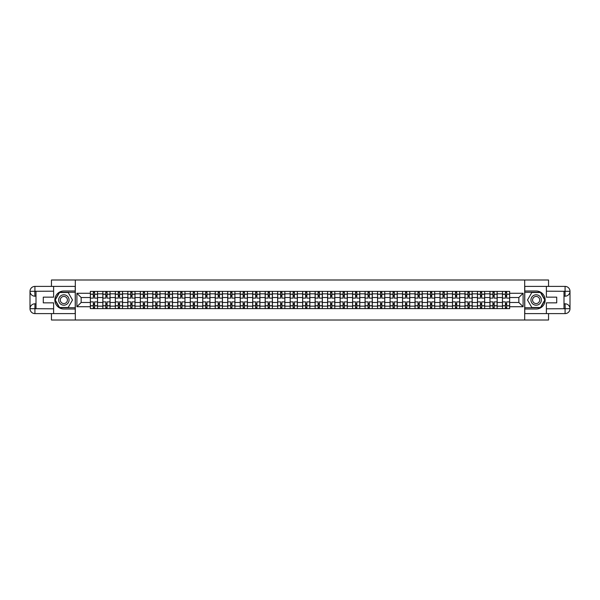<?xml version="1.0" encoding="UTF-8"?>
<svg xmlns="http://www.w3.org/2000/svg" width="600" height="600" viewBox="0 0 600 600"><rect width="100%" height="100%" fill="white"/><g stroke="black" fill="none" stroke-linecap="round" stroke-linejoin="round"><path stroke-width="0.9" d="M51.45 313.605L51.45 320.01L548.55 320.01L548.55 313.605M548.55 286.395L548.55 279.99L51.45 279.99L51.45 286.395M102.84 308.603L102.84 293.835L97.56 293.835L97.56 308.603M97.56 293.835L97.56 291.397M102.84 293.835L102.84 291.397M110.047 291.397L110.047 308.603M115.328 308.603L115.328 291.397M122.535 291.397L122.535 308.603M127.815 308.603L127.815 291.397M135.023 291.397L135.023 308.603M140.303 308.603L140.303 291.397M147.51 291.397L147.51 308.603M152.79 308.603L152.79 291.397M159.998 291.397L159.998 308.603M165.278 308.603L165.278 291.397M172.485 291.397L172.485 308.603M177.765 308.603L177.765 291.397M184.972 291.397L184.972 308.603M190.252 308.603L190.252 291.397M197.46 291.397L197.46 308.603M202.74 308.603L202.74 291.397M209.947 291.397L209.947 308.603M215.228 308.603L215.228 291.397M222.435 291.397L222.435 308.603M227.715 308.603L227.715 291.397M234.923 291.397L234.923 308.603M240.202 308.603L240.202 291.397M247.41 291.397L247.41 308.603M252.69 308.603L252.69 291.397M259.897 291.397L259.897 308.603M265.178 308.603L265.178 291.397M272.385 291.397L272.385 308.603M277.665 308.603L277.665 291.397M284.873 291.397L284.873 308.603M290.153 308.603L290.153 291.397M297.36 291.397L297.36 308.603M302.64 308.603L302.64 291.397M309.847 291.397L309.847 308.603M315.127 308.603L315.127 291.397M322.335 291.397L322.335 308.603M327.615 308.603L327.615 291.397M334.822 291.397L334.822 308.603M340.103 308.603L340.103 291.397M347.31 291.397L347.31 308.603M352.59 308.603L352.59 291.397M359.798 291.397L359.798 308.603M365.077 308.603L365.077 291.397M372.285 291.397L372.285 308.603M377.565 308.603L377.565 291.397M384.772 291.397L384.772 308.603M390.053 308.603L390.053 291.397M397.26 291.397L397.26 308.603M402.54 308.603L402.54 291.397M409.748 291.397L409.748 308.603M415.028 308.603L415.028 291.397M422.235 291.397L422.235 308.603M427.515 308.603L427.515 291.397M434.722 291.397L434.722 308.603M440.002 308.603L440.002 291.397M447.21 291.397L447.21 308.603M452.49 308.603L452.49 291.397M459.697 291.397L459.697 308.603M464.978 308.603L464.978 291.397M472.185 291.397L472.185 308.603M477.465 308.603L477.465 291.397M484.673 291.397L484.673 308.603M489.952 308.603L489.952 291.397M497.16 291.397L497.16 308.603M502.44 308.603L502.44 291.397M502.44 302.483L497.16 302.483M489.952 302.483L484.673 302.483M477.465 302.483L472.185 302.483M464.978 302.483L459.697 302.483M452.49 302.483L447.21 302.483M440.002 302.483L434.722 302.483M427.515 302.483L422.235 302.483M415.028 302.483L409.748 302.483M402.54 302.483L397.26 302.483M390.053 302.483L384.772 302.483M377.565 302.483L372.285 302.483M365.077 302.483L359.798 302.483M352.59 302.483L347.31 302.483M340.103 302.483L334.822 302.483M327.615 302.483L322.335 302.483M315.127 302.483L309.847 302.483M302.64 302.483L297.36 302.483M290.153 302.483L284.873 302.483M277.665 302.483L272.385 302.483M265.178 302.483L259.897 302.483M252.69 302.483L247.41 302.483M240.202 302.483L234.923 302.483M227.715 302.483L222.435 302.483M215.228 302.483L209.947 302.483M202.74 302.483L197.46 302.483M190.252 302.483L184.972 302.483M177.765 302.483L172.485 302.483M165.278 302.483L159.998 302.483M152.79 302.483L147.51 302.483M140.303 302.483L135.023 302.483M127.815 302.483L122.535 302.483M115.328 302.483L110.047 302.483M102.84 302.483L97.56 302.483M502.44 297.517L497.16 297.517M489.952 297.517L484.673 297.517M477.465 297.517L472.185 297.517M464.978 297.517L459.697 297.517M452.49 297.517L447.21 297.517M440.002 297.517L434.722 297.517M427.515 297.517L422.235 297.517M415.028 297.517L409.748 297.517M402.54 297.517L397.26 297.517M390.053 297.517L384.772 297.517M377.565 297.517L372.285 297.517M365.077 297.517L359.798 297.517M352.59 297.517L347.31 297.517M340.103 297.517L334.822 297.517M327.615 297.517L322.335 297.517M315.127 297.517L309.847 297.517M302.64 297.517L297.36 297.517M290.153 297.517L284.873 297.517M277.665 297.517L272.385 297.517M265.178 297.517L259.897 297.517M252.69 297.517L247.41 297.517M240.202 297.517L234.923 297.517M227.715 297.517L222.435 297.517M215.228 297.517L209.947 297.517M202.74 297.517L197.46 297.517M190.252 297.517L184.972 297.517M177.765 297.517L172.485 297.517M165.278 297.517L159.998 297.517M152.79 297.517L147.51 297.517M140.303 297.517L135.023 297.517M127.815 297.517L122.535 297.517M115.328 297.517L110.047 297.517M102.84 297.517L97.56 297.517M81.15 302.483L90.352 302.483L90.352 297.517L81.15 297.517L81.15 302.483L76.905 306.728L76.905 293.272L90.352 293.272L90.352 297.517M509.647 297.517L509.647 302.483L518.85 302.483L518.85 297.517L509.647 297.517L509.647 291.397L90.352 291.397L90.352 293.272M509.647 293.272L523.095 293.272L523.095 306.728L509.647 306.728L509.647 302.483M90.352 302.483L90.352 308.603L509.647 308.603L509.647 306.728M90.352 306.728L76.905 306.728M524.692 320.01L524.692 279.99M75.308 320.01L75.308 279.99M94.597 307.403L93.315 307.403M93.315 292.597L94.597 292.597M107.085 307.403L105.802 307.403M105.802 292.597L107.085 292.597M119.573 307.403L118.29 307.403M118.29 292.597L119.573 292.597M132.06 307.403L130.778 307.403M130.778 292.597L132.06 292.597M144.547 307.403L143.265 307.403M143.265 292.597L144.547 292.597M157.035 307.403L155.752 307.403M155.752 292.597L157.035 292.597M169.523 307.403L168.24 307.403M168.24 292.597L169.523 292.597M182.01 307.403L180.727 307.403M180.727 292.597L182.01 292.597M194.498 307.403L193.215 307.403M193.215 292.597L194.498 292.597M206.985 307.403L205.702 307.403M205.702 292.597L206.985 292.597M219.472 307.403L218.19 307.403M218.19 292.597L219.472 292.597M231.96 307.403L230.678 307.403M230.678 292.597L231.96 292.597M244.447 307.403L243.165 307.403M243.165 292.597L244.447 292.597M256.935 307.403L255.653 307.403M255.653 292.597L256.935 292.597M269.423 307.403L268.14 307.403M268.14 292.597L269.423 292.597M281.91 307.403L280.627 307.403M280.627 292.597L281.91 292.597M294.397 307.403L293.115 307.403M293.115 292.597L294.397 292.597M306.885 307.403L305.603 307.403M305.603 292.597L306.885 292.597M319.373 307.403L318.09 307.403M318.09 292.597L319.373 292.597M331.86 307.403L330.577 307.403M330.577 292.597L331.86 292.597M344.347 307.403L343.065 307.403M343.065 292.597L344.347 292.597M356.835 307.403L355.553 307.403M355.553 292.597L356.835 292.597M369.322 307.403L368.04 307.403M368.04 292.597L369.322 292.597M381.81 307.403L380.528 307.403M380.528 292.597L381.81 292.597M394.298 307.403L393.015 307.403M393.015 292.597L394.298 292.597M406.785 307.403L405.502 307.403M405.502 292.597L406.785 292.597M419.272 307.403L417.99 307.403M417.99 292.597L419.272 292.597M431.76 307.403L430.478 307.403M430.478 292.597L431.76 292.597M444.248 307.403L442.965 307.403M442.965 292.597L444.248 292.597M456.735 307.403L455.452 307.403M455.452 292.597L456.735 292.597M469.222 307.403L467.94 307.403M467.94 292.597L469.222 292.597M481.71 307.403L480.428 307.403M480.428 292.597L481.71 292.597M494.197 307.403L492.915 307.403M492.915 292.597L494.197 292.597M506.685 307.403L505.403 307.403M505.403 292.597L506.685 292.597M76.905 293.272L81.15 297.517M518.85 302.483L523.095 306.728M518.85 297.517L523.095 293.272M97.523 308.603L97.523 298.118L94.597 298.118L94.597 291.397M93.315 291.397L93.315 298.118L90.398 298.118L90.398 291.397M97.523 298.118L97.523 291.397M90.398 308.603L90.398 301.882L93.315 301.882L93.315 308.603M94.597 308.603L94.597 301.882L97.523 301.882M93.315 296.355L94.597 296.355M90.398 301.882L90.398 298.118M94.597 303.645L93.315 303.645M94.597 307.567L93.315 307.567M93.315 304.68L94.597 304.68M94.597 295.32L93.315 295.32M93.315 292.433L94.597 292.433M36 296.197L34.92 296.197A4.92 4.92 0 0 1 30 291.315A4.92 4.92 0 0 1 34.92 286.395L75.225 286.395L75.225 290.993L63.863 290.993A9.008 9.008 0 0 0 54.855 300A9.008 9.008 0 0 0 63.863 309.007L75.225 309.007L75.225 313.605L34.92 313.605A4.92 4.92 0 0 1 30 308.685A4.92 4.92 0 0 1 34.92 303.803L36 303.803M75.225 309.007L75.225 290.993M53.617 286.395L53.617 297.157L43.29 297.157L43.29 302.843L53.617 302.843L53.617 313.605M34.92 296.197A4.92 4.92 0 0 1 30 291.315L34.8 291.278L34.92 296.197A4.92 4.92 0 0 1 30 291.315L30 308.685L53.617 308.805M34.92 308.805L34.92 313.605A4.92 4.92 0 0 1 30 308.685A4.92 4.92 0 0 1 34.92 303.803L34.92 308.603L36 308.603L36 291.397L34.92 291.397M75.225 292.275L59.4 292.275L54.938 300L59.4 307.725L75.225 307.725M564 303.803L565.08 303.803A4.92 4.92 0 0 1 570 308.685A4.92 4.92 0 0 1 565.08 313.605L524.775 313.605L524.775 309.007L536.138 309.007A9.008 9.008 0 0 0 545.145 300A9.008 9.008 0 0 0 536.138 290.993L524.775 290.993L524.775 286.395L565.08 286.395A4.92 4.92 0 0 1 570 291.315A4.92 4.92 0 0 1 565.08 296.197L564 296.197M524.775 290.993L524.775 309.007M546.382 313.605L546.382 302.843L556.71 302.843L556.71 297.157L546.382 297.157L546.382 286.395M565.08 303.803A4.92 4.92 0 0 1 570 308.685L565.2 308.722L565.08 303.803A4.92 4.92 0 0 1 570 308.685L570 291.315L546.382 291.195M565.08 291.195L565.08 286.395A4.92 4.92 0 0 1 570 291.315A4.92 4.92 0 0 1 565.08 296.197L565.08 291.397L564 291.397L564 308.603L565.08 308.603M524.775 307.725L540.6 307.725L545.062 300L540.6 292.275L524.775 292.275M58.657 300A5.205 5.205 0 0 0 63.863 305.205A5.205 5.205 0 0 0 69.06 300A5.205 5.205 0 0 0 63.863 294.795A5.205 5.205 0 0 0 58.657 300M60.3 300A3.562 3.562 0 0 0 63.863 303.562A3.562 3.562 0 0 0 67.425 300A3.562 3.562 0 0 0 63.863 296.438A3.562 3.562 0 0 0 60.3 300M68.183 292.515L72.502 300L68.183 307.485L59.543 307.485L55.215 300L59.543 292.515L68.183 292.515M530.94 300A5.205 5.205 0 0 0 536.138 305.205A5.205 5.205 0 0 0 541.342 300A5.205 5.205 0 0 0 536.138 294.795A5.205 5.205 0 0 0 530.94 300M532.575 300A3.562 3.562 0 0 0 536.138 303.562A3.562 3.562 0 0 0 539.7 300A3.562 3.562 0 0 0 536.138 296.438A3.562 3.562 0 0 0 532.575 300M540.457 292.515L544.785 300L540.457 307.485L531.817 307.485L527.498 300L531.817 292.515L540.457 292.515M110.01 308.603L110.01 298.118L107.085 298.118L107.085 291.397M105.802 291.397L105.802 298.118L102.885 298.118L102.885 291.397M110.01 298.118L110.01 291.397M102.885 308.603L102.885 301.882L105.802 301.882L105.802 308.603M107.085 308.603L107.085 301.882L110.01 301.882M105.802 296.355L107.085 296.355M102.885 301.882L102.885 298.118M107.085 303.645L105.802 303.645M107.085 307.567L105.802 307.567M105.802 304.68L107.085 304.68M107.085 295.32L105.802 295.32M105.802 292.433L107.085 292.433M122.498 308.603L122.498 298.118L119.573 298.118L119.573 291.397M118.29 291.397L118.29 298.118L115.373 298.118L115.373 291.397M122.498 298.118L122.498 291.397M115.373 308.603L115.373 301.882L118.29 301.882L118.29 308.603M119.573 308.603L119.573 301.882L122.498 301.882M118.29 296.355L119.573 296.355M115.373 301.882L115.373 298.118M119.573 303.645L118.29 303.645M119.573 307.567L118.29 307.567M118.29 304.68L119.573 304.68M119.573 295.32L118.29 295.32M118.29 292.433L119.573 292.433M134.985 308.603L134.985 298.118L132.06 298.118L132.06 291.397M130.778 291.397L130.778 298.118L127.86 298.118L127.86 291.397M134.985 298.118L134.985 291.397M127.86 308.603L127.86 301.882L130.778 301.882L130.778 308.603M132.06 308.603L132.06 301.882L134.985 301.882M130.778 296.355L132.06 296.355M127.86 301.882L127.86 298.118M132.06 303.645L130.778 303.645M132.06 307.567L130.778 307.567M130.778 304.68L132.06 304.68M132.06 295.32L130.778 295.32M130.778 292.433L132.06 292.433M147.472 308.603L147.472 298.118L144.547 298.118L144.547 291.397M143.265 291.397L143.265 298.118L140.347 298.118L140.347 291.397M147.472 298.118L147.472 291.397M140.347 308.603L140.347 301.882L143.265 301.882L143.265 308.603M144.547 308.603L144.547 301.882L147.472 301.882M143.265 296.355L144.547 296.355M140.347 301.882L140.347 298.118M144.547 303.645L143.265 303.645M144.547 307.567L143.265 307.567M143.265 304.68L144.547 304.68M144.547 295.32L143.265 295.32M143.265 292.433L144.547 292.433M159.96 308.603L159.96 298.118L157.035 298.118L157.035 291.397M155.752 291.397L155.752 298.118L152.835 298.118L152.835 291.397M159.96 298.118L159.96 291.397M152.835 308.603L152.835 301.882L155.752 301.882L155.752 308.603M157.035 308.603L157.035 301.882L159.96 301.882M155.752 296.355L157.035 296.355M152.835 301.882L152.835 298.118M157.035 303.645L155.752 303.645M157.035 307.567L155.752 307.567M155.752 304.68L157.035 304.68M157.035 295.32L155.752 295.32M155.752 292.433L157.035 292.433M172.447 308.603L172.447 298.118L169.523 298.118L169.523 291.397M168.24 291.397L168.24 298.118L165.322 298.118L165.322 291.397M172.447 298.118L172.447 291.397M165.322 308.603L165.322 301.882L168.24 301.882L168.24 308.603M169.523 308.603L169.523 301.882L172.447 301.882M168.24 296.355L169.523 296.355M165.322 301.882L165.322 298.118M169.523 303.645L168.24 303.645M169.523 307.567L168.24 307.567M168.24 304.68L169.523 304.68M169.523 295.32L168.24 295.32M168.24 292.433L169.523 292.433M184.935 308.603L184.935 298.118L182.01 298.118L182.01 291.397M180.727 291.397L180.727 298.118L177.81 298.118L177.81 291.397M184.935 298.118L184.935 291.397M177.81 308.603L177.81 301.882L180.727 301.882L180.727 308.603M182.01 308.603L182.01 301.882L184.935 301.882M180.727 296.355L182.01 296.355M177.81 301.882L177.81 298.118M182.01 303.645L180.727 303.645M182.01 307.567L180.727 307.567M180.727 304.68L182.01 304.68M182.01 295.32L180.727 295.32M180.727 292.433L182.01 292.433M197.423 308.603L197.423 298.118L194.498 298.118L194.498 291.397M193.215 291.397L193.215 298.118L190.297 298.118L190.297 291.397M197.423 298.118L197.423 291.397M190.297 308.603L190.297 301.882L193.215 301.882L193.215 308.603M194.498 308.603L194.498 301.882L197.423 301.882M193.215 296.355L194.498 296.355M190.297 301.882L190.297 298.118M194.498 303.645L193.215 303.645M194.498 307.567L193.215 307.567M193.215 304.68L194.498 304.68M194.498 295.32L193.215 295.32M193.215 292.433L194.498 292.433M209.91 308.603L209.91 298.118L206.985 298.118L206.985 291.397M205.702 291.397L205.702 298.118L202.785 298.118L202.785 291.397M209.91 298.118L209.91 291.397M202.785 308.603L202.785 301.882L205.702 301.882L205.702 308.603M206.985 308.603L206.985 301.882L209.91 301.882M205.702 296.355L206.985 296.355M202.785 301.882L202.785 298.118M206.985 303.645L205.702 303.645M206.985 307.567L205.702 307.567M205.702 304.68L206.985 304.68M206.985 295.32L205.702 295.32M205.702 292.433L206.985 292.433M222.397 308.603L222.397 298.118L219.472 298.118L219.472 291.397M218.19 291.397L218.19 298.118L215.272 298.118L215.272 291.397M222.397 298.118L222.397 291.397M215.272 308.603L215.272 301.882L218.19 301.882L218.19 308.603M219.472 308.603L219.472 301.882L222.397 301.882M218.19 296.355L219.472 296.355M215.272 301.882L215.272 298.118M219.472 303.645L218.19 303.645M219.472 307.567L218.19 307.567M218.19 304.68L219.472 304.68M219.472 295.32L218.19 295.32M218.19 292.433L219.472 292.433M234.885 308.603L234.885 298.118L231.96 298.118L231.96 291.397M230.678 291.397L230.678 298.118L227.76 298.118L227.76 291.397M234.885 298.118L234.885 291.397M227.76 308.603L227.76 301.882L230.678 301.882L230.678 308.603M231.96 308.603L231.96 301.882L234.885 301.882M230.678 296.355L231.96 296.355M227.76 301.882L227.76 298.118M231.96 303.645L230.678 303.645M231.96 307.567L230.678 307.567M230.678 304.68L231.96 304.68M231.96 295.32L230.678 295.32M230.678 292.433L231.96 292.433M247.373 308.603L247.373 298.118L244.447 298.118L244.447 291.397M243.165 291.397L243.165 298.118L240.248 298.118L240.248 291.397M247.373 298.118L247.373 291.397M240.248 308.603L240.248 301.882L243.165 301.882L243.165 308.603M244.447 308.603L244.447 301.882L247.373 301.882M243.165 296.355L244.447 296.355M240.248 301.882L240.248 298.118M244.447 303.645L243.165 303.645M244.447 307.567L243.165 307.567M243.165 304.68L244.447 304.68M244.447 295.32L243.165 295.32M243.165 292.433L244.447 292.433M259.853 308.603L259.853 298.118L256.935 298.118L256.935 291.397M255.653 291.397L255.653 298.118L252.735 298.118L252.735 291.397M259.853 298.118L259.853 291.397M252.735 308.603L252.735 301.882L255.653 301.882L255.653 308.603M256.935 308.603L256.935 301.882L259.853 301.882M255.653 296.355L256.935 296.355M252.735 301.882L252.735 298.118M256.935 303.645L255.653 303.645M256.935 307.567L255.653 307.567M255.653 304.68L256.935 304.68M256.935 295.32L255.653 295.32M255.653 292.433L256.935 292.433M272.34 308.603L272.34 298.118L269.423 298.118L269.423 291.397M268.14 291.397L268.14 298.118L265.222 298.118L265.222 291.397M272.34 298.118L272.34 291.397M265.222 308.603L265.222 301.882L268.14 301.882L268.14 308.603M269.423 308.603L269.423 301.882L272.34 301.882M268.14 296.355L269.423 296.355M265.222 301.882L265.222 298.118M269.423 303.645L268.14 303.645M269.423 307.567L268.14 307.567M268.14 304.68L269.423 304.68M269.423 295.32L268.14 295.32M268.14 292.433L269.423 292.433M284.827 308.603L284.827 298.118L281.91 298.118L281.91 291.397M280.627 291.397L280.627 298.118L277.71 298.118L277.71 291.397M284.827 298.118L284.827 291.397M277.71 308.603L277.71 301.882L280.627 301.882L280.627 308.603M281.91 308.603L281.91 301.882L284.827 301.882M280.627 296.355L281.91 296.355M277.71 301.882L277.71 298.118M281.91 303.645L280.627 303.645M281.91 307.567L280.627 307.567M280.627 304.68L281.91 304.68M281.91 295.32L280.627 295.32M280.627 292.433L281.91 292.433M297.315 308.603L297.315 298.118L294.397 298.118L294.397 291.397M293.115 291.397L293.115 298.118L290.197 298.118L290.197 291.397M297.315 298.118L297.315 291.397M290.197 308.603L290.197 301.882L293.115 301.882L293.115 308.603M294.397 308.603L294.397 301.882L297.315 301.882M293.115 296.355L294.397 296.355M290.197 301.882L290.197 298.118M294.397 303.645L293.115 303.645M294.397 307.567L293.115 307.567M293.115 304.68L294.397 304.68M294.397 295.32L293.115 295.32M293.115 292.433L294.397 292.433M309.803 308.603L309.803 298.118L306.885 298.118L306.885 291.397M305.603 291.397L305.603 298.118L302.685 298.118L302.685 291.397M309.803 298.118L309.803 291.397M302.685 308.603L302.685 301.882L305.603 301.882L305.603 308.603M306.885 308.603L306.885 301.882L309.803 301.882M305.603 296.355L306.885 296.355M302.685 301.882L302.685 298.118M306.885 303.645L305.603 303.645M306.885 307.567L305.603 307.567M305.603 304.68L306.885 304.68M306.885 295.32L305.603 295.32M305.603 292.433L306.885 292.433M322.29 308.603L322.29 298.118L319.373 298.118L319.373 291.397M318.09 291.397L318.09 298.118L315.173 298.118L315.173 291.397M322.29 298.118L322.29 291.397M315.173 308.603L315.173 301.882L318.09 301.882L318.09 308.603M319.373 308.603L319.373 301.882L322.29 301.882M318.09 296.355L319.373 296.355M315.173 301.882L315.173 298.118M319.373 303.645L318.09 303.645M319.373 307.567L318.09 307.567M318.09 304.68L319.373 304.68M319.373 295.32L318.09 295.32M318.09 292.433L319.373 292.433M334.778 308.603L334.778 298.118L331.86 298.118L331.86 291.397M330.577 291.397L330.577 298.118L327.66 298.118L327.66 291.397M334.778 298.118L334.778 291.397M327.66 308.603L327.66 301.882L330.577 301.882L330.577 308.603M331.86 308.603L331.86 301.882L334.778 301.882M330.577 296.355L331.86 296.355M327.66 301.882L327.66 298.118M331.86 303.645L330.577 303.645M331.86 307.567L330.577 307.567M330.577 304.68L331.86 304.68M331.86 295.32L330.577 295.32M330.577 292.433L331.86 292.433M347.265 308.603L347.265 298.118L344.347 298.118L344.347 291.397M343.065 291.397L343.065 298.118L340.147 298.118L340.147 291.397M347.265 298.118L347.265 291.397M340.147 308.603L340.147 301.882L343.065 301.882L343.065 308.603M344.347 308.603L344.347 301.882L347.265 301.882M343.065 296.355L344.347 296.355M340.147 301.882L340.147 298.118M344.347 303.645L343.065 303.645M344.347 307.567L343.065 307.567M343.065 304.68L344.347 304.68M344.347 295.32L343.065 295.32M343.065 292.433L344.347 292.433M359.752 308.603L359.752 298.118L356.835 298.118L356.835 291.397M355.553 291.397L355.553 298.118L352.627 298.118L352.627 291.397M359.752 298.118L359.752 291.397M352.627 308.603L352.627 301.882L355.553 301.882L355.553 308.603M356.835 308.603L356.835 301.882L359.752 301.882M355.553 296.355L356.835 296.355M352.627 301.882L352.627 298.118M356.835 303.645L355.553 303.645M356.835 307.567L355.553 307.567M355.553 304.68L356.835 304.68M356.835 295.32L355.553 295.32M355.553 292.433L356.835 292.433M372.24 308.603L372.24 298.118L369.322 298.118L369.322 291.397M368.04 291.397L368.04 298.118L365.115 298.118L365.115 291.397M372.24 298.118L372.24 291.397M365.115 308.603L365.115 301.882L368.04 301.882L368.04 308.603M369.322 308.603L369.322 301.882L372.24 301.882M368.04 296.355L369.322 296.355M365.115 301.882L365.115 298.118M369.322 303.645L368.04 303.645M369.322 307.567L368.04 307.567M368.04 304.68L369.322 304.68M369.322 295.32L368.04 295.32M368.04 292.433L369.322 292.433M384.728 308.603L384.728 298.118L381.81 298.118L381.81 291.397M380.528 291.397L380.528 298.118L377.603 298.118L377.603 291.397M384.728 298.118L384.728 291.397M377.603 308.603L377.603 301.882L380.528 301.882L380.528 308.603M381.81 308.603L381.81 301.882L384.728 301.882M380.528 296.355L381.81 296.355M377.603 301.882L377.603 298.118M381.81 303.645L380.528 303.645M381.81 307.567L380.528 307.567M380.528 304.68L381.81 304.68M381.81 295.32L380.528 295.32M380.528 292.433L381.81 292.433M397.215 308.603L397.215 298.118L394.298 298.118L394.298 291.397M393.015 291.397L393.015 298.118L390.09 298.118L390.09 291.397M397.215 298.118L397.215 291.397M390.09 308.603L390.09 301.882L393.015 301.882L393.015 308.603M394.298 308.603L394.298 301.882L397.215 301.882M393.015 296.355L394.298 296.355M390.09 301.882L390.09 298.118M394.298 303.645L393.015 303.645M394.298 307.567L393.015 307.567M393.015 304.68L394.298 304.68M394.298 295.32L393.015 295.32M393.015 292.433L394.298 292.433M409.702 308.603L409.702 298.118L406.785 298.118L406.785 291.397M405.502 291.397L405.502 298.118L402.577 298.118L402.577 291.397M409.702 298.118L409.702 291.397M402.577 308.603L402.577 301.882L405.502 301.882L405.502 308.603M406.785 308.603L406.785 301.882L409.702 301.882M405.502 296.355L406.785 296.355M402.577 301.882L402.577 298.118M406.785 303.645L405.502 303.645M406.785 307.567L405.502 307.567M405.502 304.68L406.785 304.68M406.785 295.32L405.502 295.32M405.502 292.433L406.785 292.433M422.19 308.603L422.19 298.118L419.272 298.118L419.272 291.397M417.99 291.397L417.99 298.118L415.065 298.118L415.065 291.397M422.19 298.118L422.19 291.397M415.065 308.603L415.065 301.882L417.99 301.882L417.99 308.603M419.272 308.603L419.272 301.882L422.19 301.882M417.99 296.355L419.272 296.355M415.065 301.882L415.065 298.118M419.272 303.645L417.99 303.645M419.272 307.567L417.99 307.567M417.99 304.68L419.272 304.68M419.272 295.32L417.99 295.32M417.99 292.433L419.272 292.433M434.678 308.603L434.678 298.118L431.76 298.118L431.76 291.397M430.478 291.397L430.478 298.118L427.553 298.118L427.553 291.397M434.678 298.118L434.678 291.397M427.553 308.603L427.553 301.882L430.478 301.882L430.478 308.603M431.76 308.603L431.76 301.882L434.678 301.882M430.478 296.355L431.76 296.355M427.553 301.882L427.553 298.118M431.76 303.645L430.478 303.645M431.76 307.567L430.478 307.567M430.478 304.68L431.76 304.68M431.76 295.32L430.478 295.32M430.478 292.433L431.76 292.433M447.165 308.603L447.165 298.118L444.248 298.118L444.248 291.397M442.965 291.397L442.965 298.118L440.04 298.118L440.04 291.397M447.165 298.118L447.165 291.397M440.04 308.603L440.04 301.882L442.965 301.882L442.965 308.603M444.248 308.603L444.248 301.882L447.165 301.882M442.965 296.355L444.248 296.355M440.04 301.882L440.04 298.118M444.248 303.645L442.965 303.645M444.248 307.567L442.965 307.567M442.965 304.68L444.248 304.68M444.248 295.32L442.965 295.32M442.965 292.433L444.248 292.433M459.653 308.603L459.653 298.118L456.735 298.118L456.735 291.397M455.452 291.397L455.452 298.118L452.528 298.118L452.528 291.397M459.653 298.118L459.653 291.397M452.528 308.603L452.528 301.882L455.452 301.882L455.452 308.603M456.735 308.603L456.735 301.882L459.653 301.882M455.452 296.355L456.735 296.355M452.528 301.882L452.528 298.118M456.735 303.645L455.452 303.645M456.735 307.567L455.452 307.567M455.452 304.68L456.735 304.68M456.735 295.32L455.452 295.32M455.452 292.433L456.735 292.433M472.14 308.603L472.14 298.118L469.222 298.118L469.222 291.397M467.94 291.397L467.94 298.118L465.015 298.118L465.015 291.397M472.14 298.118L472.14 291.397M465.015 308.603L465.015 301.882L467.94 301.882L467.94 308.603M469.222 308.603L469.222 301.882L472.14 301.882M467.94 296.355L469.222 296.355M465.015 301.882L465.015 298.118M469.222 303.645L467.94 303.645M469.222 307.567L467.94 307.567M467.94 304.68L469.222 304.68M469.222 295.32L467.94 295.32M467.94 292.433L469.222 292.433M484.627 308.603L484.627 298.118L481.71 298.118L481.71 291.397M480.428 291.397L480.428 298.118L477.502 298.118L477.502 291.397M484.627 298.118L484.627 291.397M477.502 308.603L477.502 301.882L480.428 301.882L480.428 308.603M481.71 308.603L481.71 301.882L484.627 301.882M480.428 296.355L481.71 296.355M477.502 301.882L477.502 298.118M481.71 303.645L480.428 303.645M481.71 307.567L480.428 307.567M480.428 304.68L481.71 304.68M481.71 295.32L480.428 295.32M480.428 292.433L481.71 292.433M497.115 308.603L497.115 298.118L494.197 298.118L494.197 291.397M492.915 291.397L492.915 298.118L489.99 298.118L489.99 291.397M497.115 298.118L497.115 291.397M489.99 308.603L489.99 301.882L492.915 301.882L492.915 308.603M494.197 308.603L494.197 301.882L497.115 301.882M492.915 296.355L494.197 296.355M489.99 301.882L489.99 298.118M494.197 303.645L492.915 303.645M494.197 307.567L492.915 307.567M492.915 304.68L494.197 304.68M494.197 295.32L492.915 295.32M492.915 292.433L494.197 292.433M509.603 308.603L509.603 298.118L506.685 298.118L506.685 291.397M505.403 291.397L505.403 298.118L502.478 298.118L502.478 291.397M509.603 298.118L509.603 291.397M502.478 308.603L502.478 301.882L505.403 301.882L505.403 308.603M506.685 308.603L506.685 301.882L509.603 301.882M505.403 296.355L506.685 296.355M502.478 301.882L502.478 298.118M506.685 303.645L505.403 303.645M506.685 307.567L505.403 307.567M505.403 304.68L506.685 304.68M506.685 295.32L505.403 295.32M505.403 292.433L506.685 292.433M489.952 293.835L484.673 293.835M477.465 293.835L472.185 293.835M464.978 293.835L459.697 293.835M452.49 293.835L447.21 293.835M440.002 293.835L434.722 293.835M427.515 293.835L422.235 293.835M415.028 293.835L409.748 293.835M402.54 293.835L397.26 293.835M390.053 293.835L384.772 293.835M377.565 293.835L372.285 293.835M365.077 293.835L359.798 293.835M352.59 293.835L347.31 293.835M340.103 293.835L334.822 293.835M327.615 293.835L322.335 293.835M315.127 293.835L309.847 293.835M302.64 293.835L297.36 293.835M290.153 293.835L284.873 293.835M277.665 293.835L272.385 293.835M265.178 293.835L259.897 293.835M252.69 293.835L247.41 293.835M240.202 293.835L234.923 293.835M227.715 293.835L222.435 293.835M215.228 293.835L209.947 293.835M202.74 293.835L197.46 293.835M190.252 293.835L184.972 293.835M177.765 293.835L172.485 293.835M165.278 293.835L159.998 293.835M152.79 293.835L147.51 293.835M140.303 293.835L135.023 293.835M127.815 293.835L122.535 293.835M115.328 293.835L110.047 293.835M502.44 293.835L497.16 293.835M489.952 306.165L484.673 306.165M477.465 306.165L472.185 306.165M464.978 306.165L459.697 306.165M452.49 306.165L447.21 306.165M440.002 306.165L434.722 306.165M427.515 306.165L422.235 306.165M415.028 306.165L409.748 306.165M402.54 306.165L397.26 306.165M390.053 306.165L384.772 306.165M377.565 306.165L372.285 306.165M365.077 306.165L359.798 306.165M352.59 306.165L347.31 306.165M340.103 306.165L334.822 306.165M327.615 306.165L322.335 306.165M315.127 306.165L309.847 306.165M302.64 306.165L297.36 306.165M290.153 306.165L284.873 306.165M277.665 306.165L272.385 306.165M265.178 306.165L259.897 306.165M252.69 306.165L247.41 306.165M240.202 306.165L234.923 306.165M227.715 306.165L222.435 306.165M215.228 306.165L209.947 306.165M202.74 306.165L197.46 306.165M190.252 306.165L184.972 306.165M177.765 306.165L172.485 306.165M165.278 306.165L159.998 306.165M152.79 306.165L147.51 306.165M140.303 306.165L135.023 306.165M127.815 306.165L122.535 306.165M115.328 306.165L110.047 306.165M102.84 306.165L97.56 306.165M502.44 306.165L497.16 306.165M97.523 294.157L94.597 294.157M93.315 294.157L90.398 294.157M93.315 294.263L90.398 294.263M93.315 305.737L90.398 305.737M93.315 305.843L90.398 305.843M97.523 305.843L94.597 305.843M97.523 294.263L94.597 294.263M97.523 305.737L94.597 305.737M53.617 291.195L34.807 291.278M30 308.685A4.92 4.92 0 0 1 34.92 303.803M30 291.315A4.92 4.92 0 0 1 34.92 286.395L34.92 291.195M546.382 308.805L565.192 308.722M570 291.315A4.92 4.92 0 0 1 565.08 296.197M570 308.685A4.92 4.92 0 0 1 565.08 313.605L565.08 308.805M110.01 294.157L107.085 294.157M105.802 294.157L102.885 294.157M105.802 294.263L102.885 294.263M105.802 305.737L102.885 305.737M105.802 305.843L102.885 305.843M110.01 305.843L107.085 305.843M110.01 294.263L107.085 294.263M110.01 305.737L107.085 305.737M122.498 294.157L119.573 294.157M118.29 294.157L115.373 294.157M118.29 294.263L115.373 294.263M118.29 305.737L115.373 305.737M118.29 305.843L115.373 305.843M122.498 305.843L119.573 305.843M122.498 294.263L119.573 294.263M122.498 305.737L119.573 305.737M134.985 294.157L132.06 294.157M130.778 294.157L127.86 294.157M130.778 294.263L127.86 294.263M130.778 305.737L127.86 305.737M130.778 305.843L127.86 305.843M134.985 305.843L132.06 305.843M134.985 294.263L132.06 294.263M134.985 305.737L132.06 305.737M147.472 294.157L144.547 294.157M143.265 294.157L140.347 294.157M143.265 294.263L140.347 294.263M143.265 305.737L140.347 305.737M143.265 305.843L140.347 305.843M147.472 305.843L144.547 305.843M147.472 294.263L144.547 294.263M147.472 305.737L144.547 305.737M159.96 294.157L157.035 294.157M155.752 294.157L152.835 294.157M155.752 294.263L152.835 294.263M155.752 305.737L152.835 305.737M155.752 305.843L152.835 305.843M159.96 305.843L157.035 305.843M159.96 294.263L157.035 294.263M159.96 305.737L157.035 305.737M172.447 294.157L169.523 294.157M168.24 294.157L165.322 294.157M168.24 294.263L165.322 294.263M168.24 305.737L165.322 305.737M168.24 305.843L165.322 305.843M172.447 305.843L169.523 305.843M172.447 294.263L169.523 294.263M172.447 305.737L169.523 305.737M184.935 294.157L182.01 294.157M180.727 294.157L177.81 294.157M180.727 294.263L177.81 294.263M180.727 305.737L177.81 305.737M180.727 305.843L177.81 305.843M184.935 305.843L182.01 305.843M184.935 294.263L182.01 294.263M184.935 305.737L182.01 305.737M197.423 294.157L194.498 294.157M193.215 294.157L190.297 294.157M193.215 294.263L190.297 294.263M193.215 305.737L190.297 305.737M193.215 305.843L190.297 305.843M197.423 305.843L194.498 305.843M197.423 294.263L194.498 294.263M197.423 305.737L194.498 305.737M209.91 294.157L206.985 294.157M205.702 294.157L202.785 294.157M205.702 294.263L202.785 294.263M205.702 305.737L202.785 305.737M205.702 305.843L202.785 305.843M209.91 305.843L206.985 305.843M209.91 294.263L206.985 294.263M209.91 305.737L206.985 305.737M222.397 294.157L219.472 294.157M218.19 294.157L215.272 294.157M218.19 294.263L215.272 294.263M218.19 305.737L215.272 305.737M218.19 305.843L215.272 305.843M222.397 305.843L219.472 305.843M222.397 294.263L219.472 294.263M222.397 305.737L219.472 305.737M234.885 294.157L231.96 294.157M230.678 294.157L227.76 294.157M230.678 294.263L227.76 294.263M230.678 305.737L227.76 305.737M230.678 305.843L227.76 305.843M234.885 305.843L231.96 305.843M234.885 294.263L231.96 294.263M234.885 305.737L231.96 305.737M247.373 294.157L244.447 294.157M243.165 294.157L240.248 294.157M243.165 294.263L240.248 294.263M243.165 305.737L240.248 305.737M243.165 305.843L240.248 305.843M247.373 305.843L244.447 305.843M247.373 294.263L244.447 294.263M247.373 305.737L244.447 305.737M259.853 294.157L256.935 294.157M255.653 294.157L252.735 294.157M255.653 294.263L252.735 294.263M255.653 305.737L252.735 305.737M255.653 305.843L252.735 305.843M259.853 305.843L256.935 305.843M259.853 294.263L256.935 294.263M259.853 305.737L256.935 305.737M272.34 294.157L269.423 294.157M268.14 294.157L265.222 294.157M268.14 294.263L265.222 294.263M268.14 305.737L265.222 305.737M268.14 305.843L265.222 305.843M272.34 305.843L269.423 305.843M272.34 294.263L269.423 294.263M272.34 305.737L269.423 305.737M284.827 294.157L281.91 294.157M280.627 294.157L277.71 294.157M280.627 294.263L277.71 294.263M280.627 305.737L277.71 305.737M280.627 305.843L277.71 305.843M284.827 305.843L281.91 305.843M284.827 294.263L281.91 294.263M284.827 305.737L281.91 305.737M297.315 294.157L294.397 294.157M293.115 294.157L290.197 294.157M293.115 294.263L290.197 294.263M293.115 305.737L290.197 305.737M293.115 305.843L290.197 305.843M297.315 305.843L294.397 305.843M297.315 294.263L294.397 294.263M297.315 305.737L294.397 305.737M309.803 294.157L306.885 294.157M305.603 294.157L302.685 294.157M305.603 294.263L302.685 294.263M305.603 305.737L302.685 305.737M305.603 305.843L302.685 305.843M309.803 305.843L306.885 305.843M309.803 294.263L306.885 294.263M309.803 305.737L306.885 305.737M322.29 294.157L319.373 294.157M318.09 294.157L315.173 294.157M318.09 294.263L315.173 294.263M318.09 305.737L315.173 305.737M318.09 305.843L315.173 305.843M322.29 305.843L319.373 305.843M322.29 294.263L319.373 294.263M322.29 305.737L319.373 305.737M334.778 294.157L331.86 294.157M330.577 294.157L327.66 294.157M330.577 294.263L327.66 294.263M330.577 305.737L327.66 305.737M330.577 305.843L327.66 305.843M334.778 305.843L331.86 305.843M334.778 294.263L331.86 294.263M334.778 305.737L331.86 305.737M347.265 294.157L344.347 294.157M343.065 294.157L340.147 294.157M343.065 294.263L340.147 294.263M343.065 305.737L340.147 305.737M343.065 305.843L340.147 305.843M347.265 305.843L344.347 305.843M347.265 294.263L344.347 294.263M347.265 305.737L344.347 305.737M359.752 294.157L356.835 294.157M355.553 294.157L352.627 294.157M355.553 294.263L352.627 294.263M355.553 305.737L352.627 305.737M355.553 305.843L352.627 305.843M359.752 305.843L356.835 305.843M359.752 294.263L356.835 294.263M359.752 305.737L356.835 305.737M372.24 294.157L369.322 294.157M368.04 294.157L365.115 294.157M368.04 294.263L365.115 294.263M368.04 305.737L365.115 305.737M368.04 305.843L365.115 305.843M372.24 305.843L369.322 305.843M372.24 294.263L369.322 294.263M372.24 305.737L369.322 305.737M384.728 294.157L381.81 294.157M380.528 294.157L377.603 294.157M380.528 294.263L377.603 294.263M380.528 305.737L377.603 305.737M380.528 305.843L377.603 305.843M384.728 305.843L381.81 305.843M384.728 294.263L381.81 294.263M384.728 305.737L381.81 305.737M397.215 294.157L394.298 294.157M393.015 294.157L390.09 294.157M393.015 294.263L390.09 294.263M393.015 305.737L390.09 305.737M393.015 305.843L390.09 305.843M397.215 305.843L394.298 305.843M397.215 294.263L394.298 294.263M397.215 305.737L394.298 305.737M409.702 294.157L406.785 294.157M405.502 294.157L402.577 294.157M405.502 294.263L402.577 294.263M405.502 305.737L402.577 305.737M405.502 305.843L402.577 305.843M409.702 305.843L406.785 305.843M409.702 294.263L406.785 294.263M409.702 305.737L406.785 305.737M422.19 294.157L419.272 294.157M417.99 294.157L415.065 294.157M417.99 294.263L415.065 294.263M417.99 305.737L415.065 305.737M417.99 305.843L415.065 305.843M422.19 305.843L419.272 305.843M422.19 294.263L419.272 294.263M422.19 305.737L419.272 305.737M434.678 294.157L431.76 294.157M430.478 294.157L427.553 294.157M430.478 294.263L427.553 294.263M430.478 305.737L427.553 305.737M430.478 305.843L427.553 305.843M434.678 305.843L431.76 305.843M434.678 294.263L431.76 294.263M434.678 305.737L431.76 305.737M447.165 294.157L444.248 294.157M442.965 294.157L440.04 294.157M442.965 294.263L440.04 294.263M442.965 305.737L440.04 305.737M442.965 305.843L440.04 305.843M447.165 305.843L444.248 305.843M447.165 294.263L444.248 294.263M447.165 305.737L444.248 305.737M459.653 294.157L456.735 294.157M455.452 294.157L452.528 294.157M455.452 294.263L452.528 294.263M455.452 305.737L452.528 305.737M455.452 305.843L452.528 305.843M459.653 305.843L456.735 305.843M459.653 294.263L456.735 294.263M459.653 305.737L456.735 305.737M472.14 294.157L469.222 294.157M467.94 294.157L465.015 294.157M467.94 294.263L465.015 294.263M467.94 305.737L465.015 305.737M467.94 305.843L465.015 305.843M472.14 305.843L469.222 305.843M472.14 294.263L469.222 294.263M472.14 305.737L469.222 305.737M484.627 294.157L481.71 294.157M480.428 294.157L477.502 294.157M480.428 294.263L477.502 294.263M480.428 305.737L477.502 305.737M480.428 305.843L477.502 305.843M484.627 305.843L481.71 305.843M484.627 294.263L481.71 294.263M484.627 305.737L481.71 305.737M497.115 294.157L494.197 294.157M492.915 294.157L489.99 294.157M492.915 294.263L489.99 294.263M492.915 305.737L489.99 305.737M492.915 305.843L489.99 305.843M497.115 305.843L494.197 305.843M497.115 294.263L494.197 294.263M497.115 305.737L494.197 305.737M509.603 294.157L506.685 294.157M505.403 294.157L502.478 294.157M505.403 294.263L502.478 294.263M505.403 305.737L502.478 305.737M505.403 305.843L502.478 305.843M509.603 305.843L506.685 305.843M509.603 294.263L506.685 294.263M509.603 305.737L506.685 305.737"/></g></svg>
